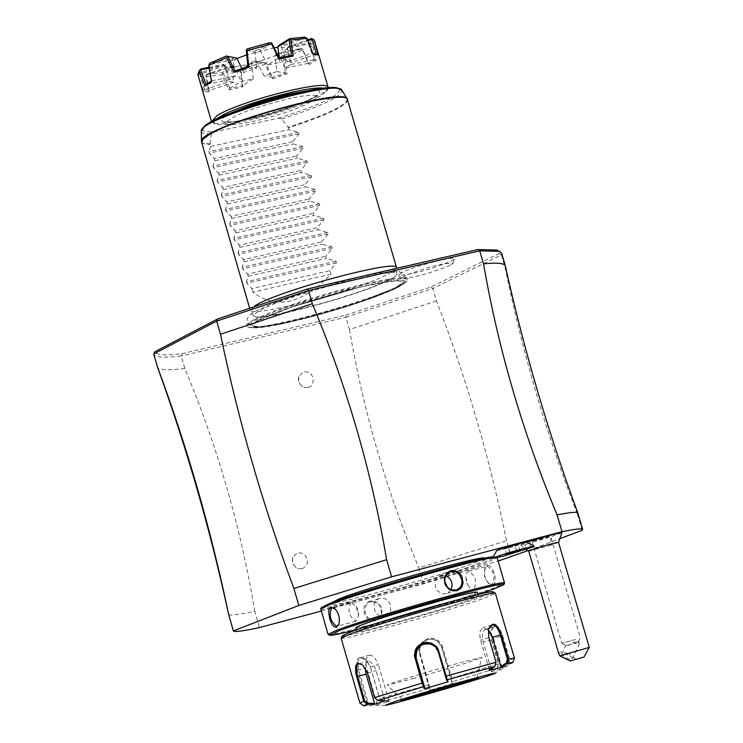 <?xml version="1.0" encoding="UTF-8"?>
<svg xmlns="http://www.w3.org/2000/svg" width="743" height="743" viewBox="0 0 743 743"><rect width="100%" height="100%" fill="white"/><g stroke="black" fill="none" stroke-linecap="round" stroke-linejoin="round"><path stroke-width="0.56" stroke-dasharray="3.71 2.79" d="M527.874 550.637L560.482 538.434M321.338 611.08L423.464 583.859L498.116 561.076M496.603 550.721L504.423 549.077C516.914 545.622 524.289 543.263 526.546 541.991M526.926 542.204L520.704 544.758C524.549 544.433 534.626 541.768 550.925 536.78L561.884 532.74M332.362 604.403L331.842 602.582C329.604 606.79 442.698 575.258 475.297 562.609L484.334 558.262L484.873 560.092L475.826 564.439C443.218 577.051 330.124 608.591 332.362 604.403L340.443 600.437C371.444 588.168 488.179 555.597 484.873 560.092M582.178 530.316L577.348 513.831L577.813 512.921M436.494 300.887L349.516 329.52L345.941 317.205L432.872 288.488L436.494 300.887C466.214 377.788 489.572 457.753 506.587 540.793L511.277 556.851M577.348 513.831C546.421 434.386 522.348 352.312 505.129 267.619L501.395 254.895L432.872 288.498M423.464 583.859L418.829 567.912L506.587 540.793M228.612 614.377C229.327 615.817 238.057 614.795 254.793 611.313L259.474 627.566M349.516 329.52C363.355 411 386.462 490.464 418.829 567.912M181.942 353.687L345.755 315.162L345.941 317.205L181.227 355.971L181.942 353.687C164.77 355.665 155.798 354.978 155.027 351.643M254.793 611.313C240.89 527.706 217.569 446.775 184.84 368.519L181.227 355.971C164.129 357.977 154.971 357.392 153.764 354.235M302.215 568.85L306.227 565.906L307.426 562.581L307.128 558.894L305.401 555.588L302.577 553.303L297.553 552.718L292.705 557.38L292.501 562.182L293.624 564.94L296.299 567.754L297.98 568.609L302.215 568.85M308.243 387.567L311.131 386.026L312.979 383.212L313.109 377.862L311.391 374.574L308.596 372.28L303.618 371.621L298.742 376.348L298.732 381.289L300.051 384.075L302.169 386.249L304.806 387.512L308.243 387.567M345.755 315.162L430.968 287.002L499.064 253.549L498.451 250.79M254.18 319.583C246.342 323.669 244.308 326.149 248.069 327.022C260.747 331.239 368.788 301.695 399.372 285.702L407.415 280.733L408.325 278.699L405.947 277.631L391.756 278.504L366.958 283.297L335.539 291.247L302.726 301.045L274.037 311.048L254.18 319.583M401.285 272.765L398.304 275.365C411.009 274.864 428.59 270.146 451.047 261.22L454.289 258.973C457.103 254.988 413.34 266.356 401.285 272.765M184.84 368.519C168.029 370.562 158.918 370.107 157.488 367.153M432.872 288.488L430.968 287.002M499.064 253.549L501.395 254.895L501.618 253.177M505.398 266.078L505.129 267.619M260.487 319.629L292.881 306.673L358.674 287.56C399.363 278.514 411.158 278.811 394.059 288.442L360.225 301.742L299.178 319.481C257.719 328.963 244.828 329.019 260.487 319.629M388.84 280.222L395.192 276.424L396.743 274.39C401.192 265.075 289.176 294.33 260.617 310.035L253.772 314.772L253.688 315.951L256.084 316.843C270.201 319.564 362.63 294.042 388.84 280.222M396.604 267.944L388.533 273.953C358.943 289.696 252.007 317.995 250.345 310.435L255.007 305.652M330.997 274.186L252.908 292.175C276.22 309.961 302.252 303.971 330.997 274.186L329.957 270.601L336.495 262.716L336.05 261.192L326.418 258.406L325.787 256.261L332.325 248.376L331.88 246.852L322.248 244.076L321.626 241.93L328.155 234.036L327.709 232.522L318.078 229.745L317.456 227.609L323.985 219.714L323.549 218.191L313.917 215.424L313.295 213.287L319.824 205.393L319.379 203.87L309.757 201.112L309.134 198.975L315.654 191.072L315.218 189.558L305.596 186.799L304.974 184.663L311.493 176.76L311.057 175.246L301.444 172.497L300.822 170.37L307.333 162.457L306.896 160.943L297.284 158.203L296.661 156.067L303.181 148.163L302.735 146.65L293.132 143.919L292.51 141.783L299.02 133.87L298.584 132.356L288.981 129.635L210.706 146.362L210.102 143.947L211.328 133.889L213.873 131.938L278.43 118.23L281.699 118.945L288.423 127.722C311.549 120.394 328.722 113.577 339.932 107.252L346.015 102.952L347.594 99.766M288.981 129.635L288.423 127.722M210.706 146.362L208.746 151.6L209.182 153.132L214.253 158.621L292.51 141.783M302.735 146.65L212.925 166.033L214.876 160.767L214.253 158.621M212.925 166.033L213.362 167.565L218.423 173.035L296.661 156.067M306.896 160.943L217.095 180.475L219.046 175.181L218.423 173.035M217.095 180.475L217.541 182.007L222.594 187.45L300.822 170.37M311.057 175.246L221.284 194.926L223.216 189.604L222.594 187.45M221.284 194.926L221.72 196.458L226.773 201.873L304.974 184.663M315.218 189.558L225.463 209.377L227.395 204.028L226.773 201.873M225.463 209.377L225.909 210.91L230.952 216.306L309.134 198.975M319.379 203.87L229.652 223.829L231.575 218.461L230.952 216.306M229.652 223.829L230.089 225.37L235.132 230.748L313.295 213.287M323.549 218.191L233.831 238.299L235.754 232.903L235.132 230.748M233.831 238.299L234.277 239.831L239.311 245.19L317.456 227.609M327.709 232.522L238.02 252.769L239.933 247.345L239.311 245.19M238.02 252.769L238.466 254.301L243.49 259.641L321.626 241.93M331.88 246.852L242.209 267.248L244.113 261.796L243.49 259.641M242.209 267.248L242.655 268.78L247.679 274.093L325.787 256.261M336.05 261.192L246.407 281.727L248.301 276.257L247.679 274.093M246.407 281.727L246.843 283.259L251.868 288.563L329.957 270.601M252.908 292.175L251.868 288.563M214.876 160.767L293.132 143.919M219.046 175.181L297.284 158.203M223.216 189.604L301.444 172.497M227.395 204.028L305.596 186.799M231.575 218.461L309.757 201.112M235.754 232.903L313.917 215.424M239.933 247.345L318.078 229.745M244.113 261.796L322.248 244.076M248.301 276.257L326.418 258.406M291.451 98.057C253.521 107.326 231.64 115.713 225.798 123.217C227.247 125.521 235.884 125.047 251.719 121.796C289.315 112.602 311.085 104.243 317.02 96.72C315.664 94.426 307.147 94.872 291.451 98.057M323.53 88.25L326.363 89.151L326.836 90.785L321.06 95.717C300.302 108.794 223.68 129.152 215.006 123.858L213.761 122.158L215.758 119.558M328.239 87.823L327.747 89.188L322.156 93.581C300.729 107.085 221.683 128.084 212.702 122.614L211.551 121.722M314.484 40.503L312.357 44.097L316.035 60.267L309.097 64.474L302.958 49.874L285.015 57.545L283.64 56.765L274.919 55.586L274.873 56.338L279.015 54.555L284.94 68.142L290.903 64.502L287.207 49.493L287.541 48.49L291.562 62.588L287.123 61.78L281.402 47.338L277.687 47.71M211.458 81.015L211.616 81.869M197.814 74.402L203.591 91.175L208.959 92.011L205.857 76.538L222.036 74.848L228.835 89.847L242.933 86.912L241.178 70.891L265.028 64.344L272.272 78.842L287.002 73.854L285.015 57.545M242.933 86.912L242.218 85.751L229.773 88.343L228.835 89.847M229.773 88.343L241.066 81.424L253.298 78.888L242.218 85.751M237.054 58.446L227.627 63.016L225.083 65.078L224.897 66.582L229.903 67.372L242.571 65.57C268.474 59.329 283.427 53.477 287.411 48.016L277.733 47.292M274.121 47.831L246.63 54.917M279.219 57.926L279.888 62.533L267.554 65.078L278.95 57.991M253.298 78.888L251.719 63.852L257.254 62.328L264.071 75.925L276.86 71.588L274.873 56.338M242.134 85.751L240.379 70.093L251.45 63.201L251.719 63.852M241.178 70.891L240.379 70.093M240.5 69.823L252.202 61.966L251.45 63.201M252.202 61.966L255.62 61.028L263.802 62.477L241.549 68.588M263.802 62.477L265.251 63.025L265.028 64.344M287.002 73.854L285.507 73.018L272.505 77.421L272.272 78.842M272.505 77.421L264.071 75.925M257.254 62.328L257.05 61.66L265.557 63.174L272.597 77.374M276.86 71.588L285.507 73.018M257.05 61.66L255.62 61.028M285.331 73.055L283.343 57.127M283.64 56.765L283.984 55.614L275.885 54.118L274.919 55.586M275.885 54.118L278.449 53.022L300.72 48.453L283.984 55.614M300.72 48.453L302.262 48.806L302.958 49.874M316.035 60.267L314.438 59.616L308.308 63.331L309.097 64.474M308.308 63.331L284.94 68.142M279.015 54.555L279.117 53.784L302.29 49.029L308.261 63.313M290.903 64.502L314.438 59.616M312.357 44.097L310.908 43.493L287.42 48.648L287.207 49.493M314.261 59.672L310.648 43.883M279.117 53.784L278.449 53.022M310.908 43.493L310.202 42.611L287.875 47.19L287.42 48.648M311.679 38.525L312.069 40.261L310.202 42.611M316.453 54.155L291.562 62.588M312.952 54.025L311.995 53.31L312.701 53.347M287.123 61.78L311.995 53.31M307.964 40.744L287.755 47.626L287.541 48.49M287.875 47.19L288.08 46.568L307.639 39.899M287.755 47.626L288.08 46.568M306.2 37.689L281.532 46.456L281.402 47.338M311.93 53.357L306.181 38.051M291.59 55.391L279.888 62.533M304.704 37.15L281.021 45.23L281.532 46.456M281.021 45.23L278.718 45.453M247.967 66.498L256.641 68.077L243.713 72.47L234.714 71.012M237.286 58.799L233.126 60.582L235.615 75.935L229.763 79.566L225.083 65.644L224.813 66.629L229.225 81.451L233.813 82.204L231.138 67.706L234.862 67.325L241.066 81.424M243.713 72.47L241.846 68.514M267.554 65.078L260.691 51.183L255.09 52.725L256.641 68.077M271.901 43.252L260.533 50.357L260.691 51.183M270.071 42.62L259.158 49.456L260.533 50.357M259.158 49.456L255.694 50.403L247.317 48.862M255.694 50.403L254.858 51.908L246.147 50.32M254.858 51.908L255.09 52.725M211.801 80.838L235.615 75.935M233.126 60.582L232.596 59.886L208.969 64.725L211.848 80.848M229.763 79.566L205.867 84.544M235.206 57.397L232.633 58.502L209.925 63.155M232.596 59.886L232.633 58.502M209.024 67.279L223.374 64.325L223.206 64.938L199.765 72.935L199.235 70.891M199.765 72.935L198.557 75.349M208.959 92.011L209.257 90.562L204.52 89.829L203.591 91.175M204.52 89.829L229.225 81.451M224.813 66.629L224.163 66.006L199.774 74.328L204.678 89.792M233.813 82.204L209.257 90.562M225.083 65.644L223.374 64.325M224.163 66.006L223.206 64.938M209.173 68.142L224.442 65.013M205.857 76.538L206.099 75.21L230.581 67.111L231.138 67.706M209.322 90.516L206.266 75.387M206.099 75.21L207.13 74.151L230.488 66.192L230.581 67.111M230.488 66.192L232.791 65.951L222.213 72.573L207.13 74.151M222.213 72.573L222.881 73.455L222.036 74.848M234.862 67.325L234.351 66.721L223.337 73.603L229.949 88.287M234.351 66.721L232.791 65.951M450.239 265.335C429.482 273.563 413.238 277.928 401.508 278.411L404.266 276.015C427.457 266.988 443.775 262.743 453.23 263.273L450.239 265.335M532.815 547.052C525.041 542.994 523.1 543.69 527.001 549.123M528.793 551.102L550.6 545.288L550.925 536.78M558.485 542.436L550.6 545.288M589.273 647.441L569.045 653.626L576.243 659.478M558.792 653.849L559.052 652.595L560.993 651.908L569.045 653.626M562.386 653.468L561.894 654.759L565.377 657.555L569.463 659.134L572.333 658.809L571.804 657.453L568.701 655.177L562.386 653.468M572.918 642.751L578.741 644.209L579.373 643.754L577.887 641.534L578.528 641.265L572.918 642.751L569.602 644.961L565.711 645.416L574.776 643.689L577.887 641.534M575.416 639.519L561.773 643.289L575.416 639.519M536.901 539.613L531.979 541.443L545.65 537.848L550.591 536.009L536.901 539.613M516.905 551.018L516.264 550.34L506.457 553.47L519.71 549.597L516.264 550.34L514.76 545.167L508.119 547.108L509.382 553.219M520.759 550.191L519.71 549.597L518.205 544.433L514.76 545.167M516.654 551.092L515.02 545.641L518.205 544.433M509.967 553.052L508.407 547.572L515.02 545.641M505.899 554.529L506.457 553.47L504.952 548.306L508.407 547.572M508.119 547.108L504.952 548.306M321.505 607.486C317.828 612.622 447.676 576.457 485.3 561.912L495.405 556.73L493.306 556.73M320.735 608.963C318.236 613.755 448.726 577.357 486.581 562.748L497.132 557.714L492.739 557.761M328.322 634.494C331.406 637.048 457.149 601.626 493.909 587.88L504.404 583.339M493.111 585.15L495.237 581.964L495.014 575.909L492.86 569.593L489.609 565.72L487.371 565.479L485.105 568.126L484.566 575.054L486.126 579.977L488.095 582.939L492.256 584.592C495.544 577.107 493.891 571.005 487.297 566.287L484.547 569.732L484.575 576.429L487.612 582.531L492.256 584.592M334.749 608.517L337.313 611.433L339.217 616.114L339.672 619.903L338.919 624.139M369.773 601.254L366.28 603.232L364.107 606.743L363.643 611.071L366.104 617.294L369.42 620.089L371.389 620.832L375.429 620.795L379.004 618.78L381.391 615.185L382.023 610.792L380.769 606.483L377.871 603.056L375.967 601.895L371.797 600.976L369.773 601.254L370.302 601.858L367.646 603.195L364.887 607.811L364.822 611.703L367.311 617.08L370.302 619.421L375.549 619.95L379.552 617.322L381.298 613.904L381.029 608.015L378.939 604.607L375.744 602.332L370.302 601.858M356.64 629.748L417.557 613.031L477.953 594.502M355.971 627.454C357.207 628.058 368.194 625.587 388.933 620.034C438.398 606.279 467.849 597 477.285 592.208M390.084 624.036C439.559 610.263 469.019 600.994 478.464 596.248C477.396 595.635 466.623 598.069 446.153 603.539C396.093 617.47 366.42 626.795 357.142 631.494C358.367 632.079 369.355 629.6 390.084 624.036M342.43 635.739C339.514 639.556 451.707 608.09 484.167 596.007L493.157 591.939M341.121 638.126C338.715 641.841 453.146 609.706 486.303 597.4L495.544 593.267M452.979 683.486L452.004 682.956L451.716 681.173L452.682 681.665L451.837 678.173L441.732 644.46L438.166 640.466L435.788 639.156L433.16 638.413L427.736 638.739L422.971 641.376L421.142 643.419L419.061 648.407L418.922 651.109L429.695 690.275L452.979 683.486L452.682 681.665L497.318 668.041L491.448 671.765L497.113 670.186L502.63 668.031L508.509 664.307L509.921 660.09L502.017 633.352L498.562 627.296L496.556 625.894L494.606 625.866L491.671 629.349L491.597 639.714L498.646 663.87L497.318 668.041L497.308 667.26L491.597 670.883L483.173 641.998L482.291 636.862L483.024 631.569L485.532 629.135L487.389 629.358L489.99 631.383L493.593 638.395L501.804 636.138L500.15 631.726L498.024 628.337L495.683 626.711L494.179 626.776L491.448 630.018L491.364 639.751L498.414 663.908L497.308 667.26M362.649 664.966L367.683 672.963L374.816 697.593L377.63 699.915L384.642 700.036L375.754 669.462L373.172 664.307L369.382 661.242L367.441 661.493L366.188 662.812L365.11 667.892M378.02 700.565L377.63 699.915M494.754 666.555L495.85 662.329L488.671 637.698L488.439 629.432M494.039 673.78L511.518 663.165L508.509 664.307L507.775 663.768L508.881 660.397L501.804 636.138L502.844 635.832M385.533 705.302L365.092 705.711L370.07 704.633L376.775 704.698L389.508 701.457L382.812 701.401L379.552 698.559L370.451 667.121L365.658 659.329C357.931 655.122 355.238 658.753 357.569 670.242L366.708 701.81L370.07 704.633L370.432 703.77L376.97 703.835L366.457 667.511L365.677 661.707L367.218 656.487L370.274 655.02L374.184 657.072L377.983 663.36L378.401 664.632L370.599 667.047L366.104 659.738L360.29 657.899L358.767 659.115L357.875 661.298L358.33 668.793L367.776 701.503L370.432 703.77M419.368 653.719L420.176 653.459L430.234 689.3L419.776 653.292L419.795 646.912L423.241 641.543L426.956 639.398L431.191 638.794L437.218 640.875L441.89 647.134L439.215 642.481L435.723 640.002L431.562 639.008L427.346 639.63L423.649 641.766L420.984 645.147L419.776 649.271L419.776 653.292M389.508 701.457L388.877 700.807L382.357 700.751L382.812 701.401L429.435 688.436L429.983 687.507M382.357 700.751L379.701 698.494L370.451 667.121M385.218 700.686L384.642 700.036M432.435 644.497L435.695 646.847L438.546 651.732L447.128 681.275M488.987 670.465L489.173 669.592L494.792 665.784M489.173 669.592L480.6 640.187L479.783 635.432L480.173 631.281L482.235 628.076L488.327 629.98M502.63 668.031L502.045 667.4L507.775 663.768M502.045 667.4L493.593 638.395M491.448 671.765L491.597 670.883M451.716 681.173L441.89 647.134L442.754 646.902M429.695 690.275L430.234 689.3M452.004 682.956L441.528 646.949M388.877 700.807L378.401 664.632M376.775 704.698L376.97 703.835M471.759 679.576L476.848 677.662L457.019 682.678L406.319 697.751L402.158 699.386L407.452 698.253M412.681 678.73C450.444 668.068 473.467 661.029 481.752 657.592C481.473 657.165 473.115 659.217 456.666 663.731C416.916 674.96 393.781 682.065 387.233 685.046L412.681 678.73M465.917 577.46L467.83 585.085L466.121 581.769L465.935 576.169L466.678 572.992L468.657 571.246C475.771 575.844 477.424 581.955 473.625 589.598L491.922 584.685M467.83 585.085L470.477 588.697L473.291 589.691M386.23 616.012L389.063 613.802L390.707 610.43L390.363 604.533L388.32 601.087L385.227 598.774L381.633 598.004L378.689 598.672L375.874 600.901L374.249 604.282L374.621 610.17L376.664 613.607L379.766 615.91L383.351 616.662L386.23 616.012L376.664 619.551M351.216 602.536L350.872 602.638C347.278 610.328 348.959 616.523 355.906 621.222L358.507 615.873L356.138 606.437L351.216 602.536L332.019 607.653M451.131 589.766L447.342 593.443L442.559 593.926L437.599 590.954L435.5 587.434L435.11 581.407L436.754 577.952L440.803 575.258L445.819 575.602M248.069 327.022L249.193 327.403C264.954 331.945 366.596 303.181 397.681 287.485L406.662 281.653L407.563 279.647L405.214 278.588L391.189 279.47L366.68 284.207L335.632 292.064L303.218 301.742L274.864 311.614L255.239 320.047C247.493 324.087 245.478 326.539 249.193 327.403C261.703 331.564 368.5 302.355 398.722 286.566L407.415 280.733M257.765 320.317L267.09 316.026L294.525 305.791L346.303 290.346L377.546 283.083L389.657 280.984L398.573 280.055L403.867 280.334L405.316 281.792L402.882 284.346L396.734 287.866L374.76 297.014L343.805 307.453L309.794 317.177L279.182 324.357L257.849 327.589L252.1 327.468L250.112 326.177L252.016 323.753L257.765 320.317M259.929 319.806L281.049 310.88L295.556 305.735L345.727 290.773L361.748 286.807L387.735 281.69L396.39 280.789L401.526 281.058L402.938 282.47L400.588 284.95L394.626 288.358L373.339 297.228L343.312 307.342L310.333 316.778L280.65 323.734L259.985 326.864L254.422 326.753L252.499 325.49L254.347 323.14L259.929 319.806M201.613 142.182L204.102 143.891L210.148 144.439M210.102 143.947L203.628 143.288L202.161 142.572L201.483 141.226M347.195 98.884C347.092 105.042 327.422 114.506 288.2 127.285M281.699 118.945C321.05 106.388 341.176 96.896 342.068 90.488M201.307 131.381L202.226 132.728L203.963 133.415L211.328 133.889M298.584 132.356L208.746 151.6M299.02 133.87L209.182 153.132M303.181 148.163L213.362 167.565M307.333 162.457L217.541 182.007M311.493 176.76L221.72 196.458M315.654 191.072L225.909 210.91M319.824 205.393L230.089 225.37M323.985 219.714L234.277 239.831M328.155 234.036L238.466 254.301M332.325 248.376L242.655 268.78M336.495 262.716L246.843 283.259M278.43 118.23C320.939 104.791 341.213 95.039 339.245 88.965M202.876 128.585L202.82 130.062L204.845 131.409L213.873 131.938M231.797 112.62C213.77 122.437 219.538 124.61 249.119 119.14C294.887 109.908 344.204 85.863 306.265 90.99M514.462 658.112L508.881 660.397M367.413 673.009L376.125 670.65M488.848 637.615L480.6 640.187M494.606 625.866L494.179 626.776M491.597 639.714L483.173 641.998M429.25 684.73L379.701 698.494M367.776 701.503L359.9 703.017M498.414 663.908L450.982 678.405M357.569 670.242L366.457 667.511M472.947 679.269L476.867 677.746C478.594 676.399 421.959 692.532 406.347 697.844L402.158 699.451L406.291 698.634M487.371 565.479L486.944 566.38M375.429 620.795L375.549 619.95M292.881 306.673L358.674 287.56M256.084 316.843C256.846 320.001 345.894 300.609 389.676 279.572L395.192 276.424M360.225 301.742L394.533 288.21L402.13 283.557L405.074 279.34L404.991 276.052L403.663 273.814L399.195 271.641L389.964 271.641L375.67 273.758L356.315 277.882L310.788 290.346L270.563 304.361L257.171 310.388C247.763 315.153 244.976 319.713 248.812 324.087C255.629 326.911 248.821 330.356 299.178 319.481M253.688 315.951L250.345 310.435M396.743 274.39L396.613 268.344M250.224 310.184L249.453 307.537M225.798 123.217L224.999 121.871L230.98 121.936L244.048 120.106L272.077 113.307L300.757 103.537L312.413 98.16L316.908 95.188L317.02 96.72M326.465 91.473L327.747 89.188M287.411 48.016L288.303 51.1M287.495 48.964L288.024 46.865M224.702 66.238L224.953 67.093M215.006 123.858L212.702 122.614M401.508 278.411L398.304 275.365M453.23 263.273L454.289 258.973M292.705 557.38L292.268 561.244L293.058 564.067L295.445 567.141L297.98 568.609M298.742 376.348L298.333 379.339L299.401 383.212L302.067 386.221L304.806 387.512M520.704 544.758L525.923 549.476M561.745 653.924L565.711 645.416M578.528 641.265L579.317 643.141M578.509 641.339L580.413 637.875L550.591 536.009M572.333 658.809L579.373 643.754M565.739 645.463L561.782 643.299M531.979 541.443L561.773 643.289M495.405 556.73L496.826 557.51M334.647 608.424L335.232 608.907M477.99 594.614L478.464 596.248M356.668 629.86L357.142 631.494M488.42 629.497L488.281 630.092M511.518 663.165L512.772 662.477M491.671 629.349L491.439 630.036M365.092 705.711L363.661 705.804M362.621 664.948L363.178 665.412M358.953 663.731L368.203 661.205M491.643 625.039L482.82 627.779M494.522 626.674L485.532 629.135M360.29 657.899L368.844 655.233M476.848 677.662L477.21 678.285L438.166 688.937L402.093 700.092L402.13 699.367M476.839 677.69L481.752 657.592M402.158 699.386L387.233 685.046M485.105 568.126L484.854 568.832M488.838 583.701L488.309 583.246M468.657 571.246L487.297 566.287M378.689 598.672L369.141 602.276M355.906 621.222L336.997 626.303M358.507 615.873L358.507 610.551L356.138 606.437M447.342 593.443L456.499 590.063M439.615 575.686L449.701 571.878"/><path stroke-width="1.11" d="M560.482 538.434L582.178 530.316L582.661 529.453C582.233 528.264 575.351 529.007 562.014 531.691L391.589 576.819L298.816 605.48L233.376 630.928C234.054 632.256 242.757 631.132 259.474 627.566L321.338 611.08M498.116 561.076L527.874 550.637M526.546 541.991L518.772 543.653C506.967 546.894 499.593 549.235 496.63 550.674L496.603 550.721M525.923 549.476L528.728 551.074L536.613 548.158C548.696 544.47 555.996 542.539 558.522 542.371L561.884 532.74C558.745 532.824 548.64 535.48 531.57 540.69L526.926 542.204M484.334 558.262L484.343 558.281C487.631 553.73 370.896 586.292 339.904 598.579L331.842 602.582M582.661 529.453L577.794 512.884C577.2 511.648 570.299 512.317 557.092 514.88L562.014 531.691M233.367 630.807L228.603 614.331L233.376 630.928M228.603 614.238C210.696 528.737 186.967 446.237 157.386 366.736L153.708 353.947L216.687 321.106L220.485 334.239C238.624 421.485 263.096 506.224 293.903 588.456L298.816 605.48M391.589 576.819L386.62 559.683L293.903 588.456M220.485 334.239L312.32 303.729C346.87 386.276 371.639 471.591 386.62 559.683M312.32 303.729L308.475 290.504L479.727 250.855L477.823 249.555L497.123 250.075L499.482 251.348L479.727 250.855L483.526 263.821C497.206 262.53 504.488 263.226 505.361 265.938L505.398 266.078C523.871 349.619 548.009 431.887 577.794 512.884M557.092 514.88C522.942 433.243 498.423 349.563 483.526 263.821M228.603 614.331C210.353 529.982 186.651 447.592 157.488 367.153L153.708 353.947L155.027 351.643L217.68 318.923L307.593 288.934L308.475 290.513L216.687 321.106L217.671 318.923M498.451 250.79L497.123 250.075M307.593 288.934L477.823 249.555M505.361 265.938L501.618 253.177L499.482 251.348M255.007 305.652L257.403 304.342C285.999 288.507 398.443 258.945 396.576 267.666L396.613 268.344M215.758 119.558L219.129 117.208C237.584 105.162 309.274 85.287 323.53 88.25M211.551 121.722L216.937 115.741C239.292 101.057 328.963 78.386 328.192 87.535L328.239 87.823M328.192 87.535L314.484 40.503L318.023 54.973L312.952 54.025L307.054 38.367L290.968 39.946L293.188 56.041L278.866 58.994L271.529 43.911L247.113 50.608L248.84 67.242L233.813 72.35L226.726 57.573L208.69 65.356L211.616 81.869L204.901 86.067L205.867 84.544L211.458 81.015M204.901 86.067L199.588 71.114L197.814 74.402L211.439 121.453M277.733 47.292L274.121 47.831M291.405 55.419L289.203 39.723L277.771 46.828L279.219 57.926M307.639 39.899L311.679 38.525L313.955 39.723M312.701 53.347L318.023 54.973M307.964 40.744L312.32 39.258L316.277 54.063M307.054 38.367L304.704 37.15L289.705 38.617L289.51 39.333L290.968 39.946M278.866 58.994L278.95 57.991L291.59 55.391L293.188 56.041M277.771 46.828L278.718 45.453L289.705 38.617M271.529 43.911L271.901 43.252L279.015 57.973M271.622 42.983L270.071 42.62L247.317 48.862L246.295 49.93L247.113 50.608M233.813 72.35L234.714 71.012L247.967 66.498L248.84 67.242M246.295 49.93L247.874 66.526M237.054 58.446L246.63 54.917M241.846 68.514L236.803 58.065L228.008 56.505L234.881 70.947M226.726 57.573L228.008 56.505M227.544 56.329L236.803 58.065M208.69 65.356L209.925 63.155L226.736 55.892M199.588 71.114L200.461 69.712L209.173 68.142M206.025 84.423L200.87 69.851M200.461 69.712L200.731 68.978L209.024 67.279M199.235 70.891L200.731 68.978M532.815 547.052L534.236 546.198L523.425 548.575C506.875 553.145 496.528 556.414 492.386 558.402L503.308 556.135L532.815 547.052M570.243 660.982L584.007 657.072L570.243 660.982L559.869 655.911L589.292 647.422L558.522 542.371M559.869 655.911L558.792 653.849M516.979 551L505.732 554.584L509.689 553.739L520.759 550.191M517.277 551.52L516.654 551.092M509.689 553.739L509.967 553.052M505.872 554.538L516.942 551.009M493.306 556.73C479.17 557.287 361.943 590.639 330.663 603.037L321.505 607.486M497.132 557.714L504.534 583.06C508.602 578.305 373.237 616.272 337.387 629.99L328.062 634.327L329.502 635.135M492.739 557.761C472.901 560.157 360.346 592.412 329.985 604.412L320.735 608.963L328.062 634.327M503.754 584.509L504.534 583.06M330.793 607.189L335.437 609.204L337.536 612.325L338.947 616.235L339.44 620.331L338.957 623.944L336.579 627.203L335.539 627.324L333.328 626.005L331.294 622.922L329.697 618.752L328.675 612.232L329.223 608.898L330.793 607.189L334.749 608.517M451.029 570.568L455.171 570.55L459.016 572.574L461.821 576.178L463.112 582.911L461.765 587.054L460.456 588.697L456.908 590.722L452.663 590.787L448.577 588.855L445.586 585.308L444.704 583.144L444.37 578.537L444.936 576.317L447.37 572.621L451.029 570.568L450.899 571.441L456.286 572.026L459.35 574.46L461.895 580.023L461.83 584.035L460.27 587.472L456.332 590.109L450.769 589.617L447.481 587.276L444.806 581.76L445.001 577.701L446.766 574.181L450.899 571.441M338.854 624.278L336.718 626.377C330.347 621.51 328.666 615.297 331.675 607.755M477.953 594.502L493.268 589.236L503.624 584.75C513.757 578.203 375.447 616.801 338.706 630.835L329.743 635.274C331.796 635.571 340.768 633.723 356.64 629.748M477.99 594.614L477.285 592.208C476.217 591.577 465.443 593.991 444.964 599.452C394.904 613.374 365.24 622.708 355.971 627.454L356.668 629.86M493.157 591.939L492.953 591.827C491.429 589.394 380.193 620.786 350.482 632.052L342.43 635.739M488.439 629.432L492.33 624.863L494.448 625.281L497.197 627.946L499.928 633.621L507.478 659.422L508.556 659.115L507.19 663.425L501.441 667.316L488.987 670.465L494.754 666.555L496.027 662.254L488.848 637.615L488.42 629.497C492.507 621.055 496.835 622.745 501.395 634.578L508.556 659.115L514.462 658.112L495.33 593.128C493.816 590.657 379.794 622.838 349.368 634.355L341.121 638.126L359.9 703.017L363.689 701.318L355.693 672.907L355.618 666.044L357.736 663.267L362.621 664.948L367.413 673.009L374.546 697.64L378.02 700.565L385.218 700.686L374.398 704.327L367.228 704.197L363.689 701.318L364.729 701.011L357.299 675.257L356.399 669.276L356.909 665.654L358.08 664.093L358.953 663.731L362.649 664.966M374.546 697.64L422.07 683.096L414.408 655.623L415.3 650.144L416.647 647.673L418.513 645.556L423.417 642.816L426.203 642.333L431.757 643.252L436.327 646.475L437.952 648.76L447.277 679.743L446.302 679.251L447.128 681.275L448.131 681.814L424.207 688.789L422.07 683.096L422.962 682.854L415.365 655.967L415.755 651.574L417.742 647.627L423.027 643.791L429.556 643.419L435.314 646.651L438.175 651.546L446.302 679.251M378.02 700.565L423.324 686.718L423.9 685.77L422.962 682.854M511.518 663.165L512.633 662.412L507.19 663.425L506.42 662.858L500.819 666.657L492.275 637.364L488.327 629.98M507.478 659.422L506.42 662.858M365.092 705.711L363.671 705.739L367.228 704.197L367.544 703.324L364.729 701.011M367.544 703.324L374.528 703.445L366.048 674.161L365.11 667.892M488.318 675.814L494.039 673.78C508.119 668.356 416.061 694.371 390.623 703.017L385.533 705.302C392.963 704.262 466.66 683.114 488.318 675.814M494.754 666.555L447.277 679.743L448.131 681.814M424.207 688.789L424.764 687.786L423.9 685.77M424.764 687.786L416.191 658.252C415.783 646.763 421.197 642.184 432.435 644.497M501.441 667.316L500.819 666.657M374.528 703.445L374.398 704.327M407.452 698.253L471.759 679.576M445.819 575.602L449.608 578.379L451.465 581.565L452.162 585.178L451.131 589.766M347.594 99.766C348.727 88.547 236.293 117.078 208.439 135.198L202.988 139.21L201.613 142.182L201.483 141.226C197.768 128.948 343.749 86.532 347.195 98.884L396.576 267.666M342.068 90.488L341.984 90.34C338.557 78.275 197.722 119.186 201.307 131.214L201.307 131.381M339.245 88.965C330.876 79.538 204.892 116.14 202.876 128.585M306.265 90.99L287.634 94.398L268.947 99.237L250.465 105.125L231.797 112.62M336.579 627.203L337.034 626.284M445.373 676.325L496.027 662.254M414.882 658.317L416.191 658.252M439.002 651.286L438.175 651.546M501.395 634.578L492.275 637.364M356.594 676.789L366.048 674.161M357.736 663.267L358.609 663.824M405.901 698.764C382.013 706.667 452.125 687.126 473.31 679.994C498.284 671.783 427.067 691.612 405.901 698.764M406.291 698.634L472.947 679.269M456.908 590.722L456.332 590.109M347.195 98.884L341.984 90.34L336.765 87.906L330.347 87.711L322.165 88.408L300.618 92.141L274.743 98.531L236.237 110.93L214.69 120.087L204.455 126.319L201.307 131.214L201.483 141.226M249.453 307.537L201.613 142.182M316.258 54.053L317.642 54.796M199.607 70.251L198.316 72.526M526.49 541.963L534.236 546.198M496.63 550.674L492.386 558.402M584.017 657.063L589.273 647.441M528.728 551.065L558.847 654.054M338.613 624.928L338.901 624.176M492.953 591.827L495.33 593.128M512.772 662.477L514.462 658.112M363.661 705.804L359.9 703.017M342.542 635.525L341.232 637.903M321.663 607.207L320.883 608.628M456.499 590.063L457.465 589.701"/></g></svg>
